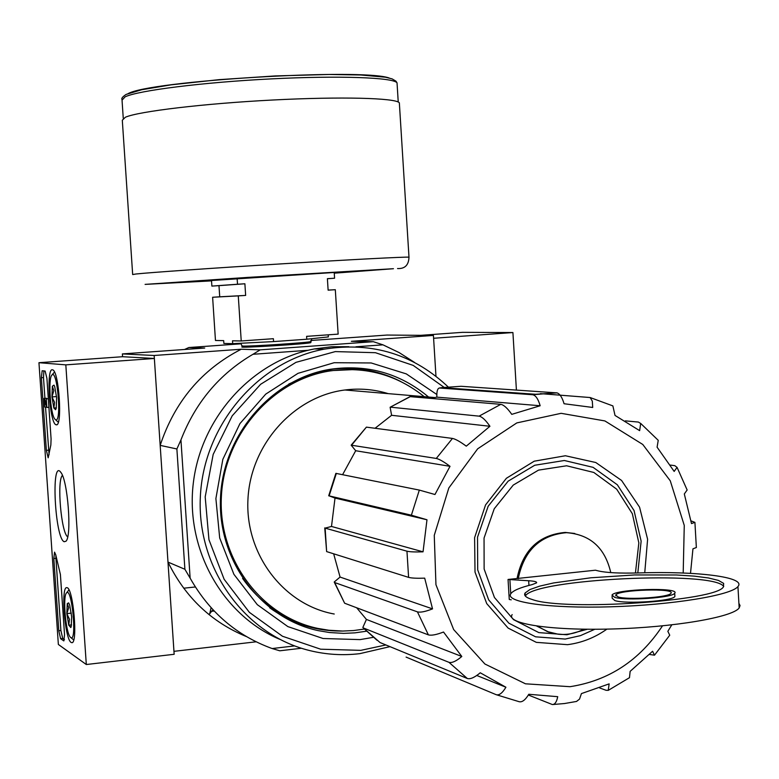 <?xml version="1.0" encoding="UTF-8"?>
<svg xmlns="http://www.w3.org/2000/svg" width="779" height="779" viewBox="0 0 779 779"><rect width="100%" height="100%" fill="white"/><g stroke="black" fill="none" stroke-linecap="round" stroke-linejoin="round"><path stroke-width="1.17" d="M587.395 629.237L566.908 634.768L538.844 632.606L513.556 619.656L494.441 597.493L484.129 569.021L484.051 538.055L494.237 508.765L513.254 485.083L538.513 470.127L566.606 465.784L593.832 472.464L616.695 489.193L632.344 513.721L638.848 542.895L635.43 573.013M511.258 599.82L509.262 599.46L508.044 579.459L528.668 580.754C534.413 581.095 537.052 581.796 536.585 582.858L532.125 584.61C520.177 587.551 513.088 590.57 510.878 593.656C504.432 602.216 549.117 608.662 610.668 606.802C672.141 605.04 731.403 595.322 737.937 586.548C746.749 577.015 696.854 570.929 637.699 572.954C619.539 573.422 606.471 572.76 598.476 570.958L595.448 570.209L508.044 579.459M517.061 578.466C522.845 550.149 538.912 534.793 565.262 532.417L574.805 533.488M549.029 632.188L536.702 626.063M537.51 626.17L547.355 631.574L558.173 634.223C567.073 635.128 575.623 633.454 583.812 629.198M610.775 572.604C605.01 547.793 590.239 534.491 566.469 532.67C540.09 535.056 524.004 550.432 518.21 578.778M696.299 547.54L692.95 548.835L690.506 573.344M687.107 490.03L684.313 493.964L691.489 523.585L694.849 522.368L691.08 520.888M658.226 440.369L657.096 447.185L674.166 471.422L677.029 467.381L674.828 465.667L670.427 465.092M410.027 396.638L500.8 404.34C503.838 404.885 507.489 408.225 511.764 414.36L540.159 405.752C538.192 398.984 535.709 395.313 532.69 394.739L439.385 388.02L441.946 387.611L461.041 386.287L557.092 392.889C559.916 393.901 562.243 397.524 564.064 403.736L592.712 407.466L592.303 401.117L590.131 397.533L612.869 405.898L615.02 415.431L639.647 430.651L640.679 423.474L638.39 422.062L625.333 420.864M540.159 405.752L436.873 397.144L430.875 398.361M328.699 495.804L335.885 473.359L419.326 490.088L434.964 494.509L450.019 466.319C443.816 461.713 439.229 459.084 436.279 458.442L351.173 445.179L366.403 427.135L452.463 438.431C455.462 439.015 460.068 441.586 466.28 446.163L489.933 426.279L391.603 415.295L375.059 428.275M450.019 466.319L355.701 450.729L342.614 474.645M432.54 608.876L340.072 577.064L334.22 582.001L334.688 582.556L417.437 611.866C420.387 612.654 425.422 611.651 432.54 608.876L424.691 578.154C416.95 578.417 411.585 578.164 408.595 577.375L406.959 551.191C409.9 551.902 415.265 552.107 423.046 551.824L426.98 519.778L335.019 498.063L331.494 526.458L325.135 528.123L406.959 551.191M340.072 577.064L333.655 553.801M461.801 656.483L366.422 619.432L362.839 627.485L363.345 627.942L448.957 662.325C451.917 663.172 456.192 661.225 461.801 656.483L443.524 632.022C436.396 634.768 431.352 635.722 428.382 634.866L417.437 611.866M366.422 619.432L356.675 607.776M406.083 657.096L496.174 694.683C499.164 695.569 502.406 693.086 505.912 687.234L480.253 672.783C474.635 677.487 470.331 679.395 467.322 678.499L448.957 662.325M505.912 687.234L476.797 675.481M528.357 695.024L552.321 704.528C554.891 704.576 556.693 701.967 557.715 696.679L528.805 694.274C525.28 700.097 521.988 702.551 518.941 701.645L496.174 694.683M599.733 687.964L606.081 690.291L608.233 690.35L609.149 683.874L581.436 693.592L579.527 699.094L576.587 701.402M649.559 654.487L654.467 655.168L652.598 651.244L630.143 671.362L629.481 677.642M671.771 624.885L667.846 631.321L669.716 635.177M423.046 551.824L331.494 526.458M426.98 519.778L411.38 515.201L329.127 495.872L335.019 498.063M351.173 445.179L355.701 450.729M410.338 396.608L390.123 407.261L391.603 415.295M439.385 388.02L439.356 388.02C437.525 388.468 436.688 391.36 436.844 396.696L436.873 397.144M540.392 393.629L590.131 397.533M363.345 627.942L380.045 642.548L467.322 678.499M334.337 582.332L344.63 603.219L428.382 634.866M324.736 527.899L326.635 551.59L408.595 577.375M489.933 426.279C485.677 420.105 482.055 416.726 479.075 416.152L390.581 407.183M516.409 390.055L512.913 332.545L433.601 338.271L435.958 376.199L433.426 335.428L386.949 335.058L310.802 340.481M122.566 356.714L38.95 362.702L65.816 364.864L154.359 358.467L122.566 356.714L122.381 353.919L154.164 355.487L160.172 445.374L176.882 448.967L184.896 569.274L167.982 562.087L173.951 651.341L256.096 641.808M310.753 342.526L310.802 342.575C311.96 343.675 236.631 348.408 242.133 346.898M308.202 350.277L252.971 354.289L260.215 349.849L373.316 341.689L351.358 341.319L433.426 335.428M122.381 353.919L204.721 348.047L188.839 347.531L241.217 343.802M154.164 355.487L241.227 349.235C201.722 369.558 174.7 401.604 160.172 445.374M260.215 349.849L241.227 349.235M252.971 354.289C219.503 373.92 195.49 402.461 180.942 439.931L190.134 578.145C209.405 612.197 236.748 635.664 272.153 648.547L279.797 650.796L301.415 648.245M414.457 362.381L399.238 352.644L382.956 344.834L355.906 346.801M323.256 349.177L324.648 349.08M272.153 648.547L294.637 645.908M190.134 578.145L184.896 569.274M176.882 448.967L180.942 439.931M167.982 562.087C185.305 597.318 211.44 622.148 246.388 636.57M373.316 341.689L382.956 344.834M188.839 347.531L184.565 349.479M364.368 629.062L353.676 630.542L342.653 631.058L328.894 630.25L318.007 628.449C261.199 616.666 218.178 559.147 221.363 496.953C224.099 434.74 272.475 379.646 330.257 370.911C365.448 366.111 396.774 374.689 424.224 396.667M294.861 620.921C273.702 611.904 256.272 597.727 242.571 578.398M288.766 384.057L305.086 376.695L319.263 372.459L327.93 370.775L354.153 369.567M342.215 631.048C315.69 631.282 291.502 623.521 269.67 607.747M325.924 370.083C352.312 365.799 377.25 369.597 400.737 381.486M334.24 614.018C283.829 605.001 245.103 554.482 247.936 499.602C250.322 444.712 293.751 396.336 344.893 389.997C359.694 388.117 374.134 389.334 388.215 393.638M606.909 629.12C594.854 637.66 581.718 642.85 567.501 644.671L536.322 642.354L508.142 628.098L486.739 603.618L475.015 572.078L474.606 537.637L485.56 504.919L506.389 478.277L534.238 461.187L565.398 455.754L595.789 462.522L621.574 480.458L639.569 507.178L647.612 539.282L644.739 572.769M594.835 629.257L580.413 635.654L565.213 639.062L535.601 636.823L508.891 623.2L488.676 599.869L477.702 569.868L477.527 537.189L488.16 506.243L508.142 481.169L534.735 465.258L564.347 460.496L593.111 467.351L617.348 484.801L634.038 510.508L641.136 541.181L637.816 572.945M512.163 614.592C505.746 623.677 550.451 630.727 611.982 628.994C673.446 627.377 732.659 617.27 739.164 607.951L740.05 605.575L738.901 603.306M532.349 599.557C564.541 611.32 717.537 601.028 723.487 586.743L723.642 583.403L718.481 580.423L708.432 577.96L694.147 576.119L676.435 574.99L634.544 574.951L590.852 577.784L553.548 582.955L539.643 586.139L529.963 589.537L525.124 592.965C523.527 595.409 525.932 597.61 532.349 599.557M614.738 597.376C626.092 600.999 672.666 597.775 674.702 593.247C680.788 587.064 615.128 589.012 612.021 595.059L614.738 597.376M612.08 596.159L612.206 598.272L614.923 600.619C626.287 604.28 672.861 601.057 674.887 596.48L674.818 595.302M723.72 586.441C712.96 570.199 533.148 579.099 525.348 596.071M618.195 596.977C628.234 600.151 669.122 597.327 670.904 593.335C676.269 587.911 618.536 589.615 615.79 594.932L618.195 596.977M237.128 278.415L237.517 284.238L244.888 283.78L245.648 295.416L238.277 295.884L212.618 297.257L219.717 296.809L218.987 285.65L211.878 286.097L211.518 280.508L334.21 272.475L334.581 278.22L327.394 278.668L328.125 290.158L335.311 289.7L338.144 334.123L306.605 336.353L306.79 339.225L328.349 336.918L328.271 334.824M238.277 295.884L241.227 340.968L273.38 338.699L273.565 341.591L306.79 339.225M212.618 297.257L215.462 340.472L223.69 340.627L223.875 343.451L232.707 343.666L232.512 340.803L241.227 340.968M335.311 289.7L328.125 290.09M334.581 278.22L327.404 278.726M237.517 284.238L211.878 286.097M232.707 343.666L273.565 341.591M132.664 274.451L122.303 120.239L125.4 117.22C138.701 111.378 203.767 103.578 272.358 100.033C340.998 96.45 395.936 97.94 399.345 102.809L399.432 104.113M245.648 295.416L219.717 296.809M244.888 283.78L218.987 285.65M65.816 364.864L86.313 664.526L58.357 644.457L38.95 362.702M154.359 358.467L174.155 654.292L86.313 664.526M45.124 371.047L42.154 370.755L41.375 377.727L46.37 450.359L48.171 457.828L50.859 444.945L51.083 438.937L46.915 378.37L45.124 371.047M53.819 558.543L58.785 630.727L60.596 638.692L63.829 640.913L64.54 634.671L60.402 574.503L55.737 554.804L54.559 552.126L53.819 558.543L55.932 558.329L55.845 555.291M64.18 541.726C54.929 538.474 50.869 458.5 60.694 472.201C67.763 479.601 72.077 536.351 65.942 541.239L64.18 541.726M56.156 424.759L56.156 424.759C49.632 424.497 45.854 366.763 52.573 369.85C59.019 370.298 62.758 427.69 56.156 424.759L56.74 424.701M71.093 642.402C64.754 639.208 60.665 585.438 66.936 587.707C73.236 587.239 78.221 644.661 71.697 642.646L71.093 642.402M67.685 536.838C61.19 533.021 56.701 480.341 62.427 475.433M64.453 639.666L62.71 638.449L60.889 630.493L55.932 558.329M49.077 454.712L45.523 407.086M44.919 398.322L43.488 377.572L43.906 370.931M44.062 398.39L46.574 398.293L44.062 398.39L44.656 407.047L44.627 401.068L46.847 407.446L46.273 398.877L46.701 405.304L44.442 398.459M46.506 407.008L45.046 407.115M46.273 398.877L48.317 398.721L46.263 398.867M46.574 398.293L46.75 398.838M56.341 407.826L53.858 408.021L54.579 402.363L51.95 396.93L53.819 390.688L52.359 386.209L53.994 385.118L54.686 386.52L56.624 397.67L56.195 408.439L55.601 409.735L53.858 408.021L51.95 396.93L52.359 386.209M55.825 419.881L54.851 419.121C50.304 414.077 47.938 377.893 51.969 375.011C57.256 368.701 61.843 422.043 55.825 419.881M58.289 422.218L55.679 419.842M56.536 396.579L51.95 396.93M71.571 624.894L68.766 625.196L69.467 619.247L66.828 613.618L68.718 607.698L67.276 603.559L68.679 602.897L69.682 605.03L71.649 616.676L71.181 626.783L70.811 627.523L68.766 625.196L66.828 613.618L67.276 603.559M70.762 637.563L70.295 637.115C65.728 632.636 62.593 596.383 66.468 592.985C71.814 585.808 77.306 642.636 70.762 637.563M68.922 589.917L66.468 592.985M211.09 607.717L209.726 613.784L208.694 614.358M71.308 613.131L66.828 613.618M512.913 332.545L462.502 332.341L420.864 335.321M385.887 644.954L360.765 650.358L320.646 649.199L282.475 636.248L249.368 612.343L224.138 579.284L208.957 539.72L205.189 496.905L213.173 454.42L232.2 415.82L260.624 384.29L295.981 362.342L335.321 351.592L375.439 352.702L413.182 365.39L445.695 388.478M373.365 637.329L360.073 639.608L323.071 638.507L287.86 626.598L257.284 604.65L233.904 574.318L219.688 537.968L215.89 498.57L222.833 459.357L239.942 423.581L265.727 394.125L298.026 373.326L334.152 362.712L371.203 362.965L406.297 373.891L436.805 394.486M389.987 646.638L359.791 653.659C342.906 655.655 326.197 654.623 309.662 650.562C244.947 634.885 196.717 568.378 200.349 496.798C203.533 425.207 257.956 361.417 323.996 349.196C372.557 341.455 414.37 354.435 449.444 388.146M279.69 639.306C222.307 615.108 185.198 549 193.338 482.873C201.225 416.707 253.048 360.395 314.482 348.924L331.63 346.743L348.807 346.704M366.539 631.204L354.903 632.86L343.607 633.376L329.507 632.529L318.358 630.659C260.829 618.565 217.302 560.237 220.525 497.177C223.3 434.107 272.251 378.224 330.793 369.207C367.678 364.134 400.27 373.414 428.567 397.027M532.69 394.739L556.459 392.782M344.63 603.219L334.688 582.556M326.635 551.59L325.135 528.123M411.38 515.201L419.326 490.088M329.127 495.872L336.333 473.389M436.279 458.442L452.463 438.431M351.709 445.043L366.403 427.135M500.8 404.34L479.075 416.152M662.481 625.868C639.647 660.388 608.827 680.661 570.033 686.689L525.474 683.806L484.908 664.01L453.651 629.549L435.948 584.708L434.263 535.339L448.831 487.966L477.663 448.821L516.818 422.909L561.123 413.318L604.894 420.933L642.772 444.468L670.271 480.799L684.264 525.426L683.193 573.013M528.951 585.418L528.668 580.754M510.751 593.871L509.894 579.78M240.828 343.364L241.977 345.876L243.175 346.071C251.296 346.47 310.84 342.487 310.694 341.553L310.694 341.465M127.756 93.84C148 80.85 361.339 67.948 389.149 77.988M123.257 118.32L122.04 100.16L125.107 96.839C138.302 90.481 202.871 82.331 270.936 78.903C339.05 75.427 393.619 77.452 397.037 82.856L397.124 84.298M132.673 274.559L135.926 274.004C149.48 272.533 214.585 267.976 282.933 263.769C351.339 259.553 405.859 256.739 408.985 257.177L409.004 257.333M211.537 280.878L145.089 284.384L248.102 277.373L393.453 268.706L334.259 273.176M60.889 630.493L58.785 630.727M62.71 638.449L60.596 638.692M48.483 450.174L46.37 450.359M43.488 377.572L41.375 377.727M566.469 532.67L565.262 532.417M439.356 388.02L441.946 387.611L535.504 394.281L557.092 392.889M214.157 611.018L211.606 611.301M330.257 370.911L327.93 370.775M434.701 397.543L344.893 389.997M390.123 407.251L410.027 396.628M552.963 704.518L564.512 703.534L576.596 701.431M608.243 690.369L629.5 677.672M654.496 655.197L669.745 635.197M696.358 547.54L694.917 522.358M687.156 490.02L677.068 467.361M658.255 440.339L640.708 423.445M363.218 627.884L376.939 640.211M311.736 338.816L310.802 342.575M739.164 607.951L737.937 586.548M674.702 593.247L674.887 596.48M525.124 592.965L525.319 596.032M615.79 594.932L615.848 595.906M242.055 347.015L241.987 345.954M398.235 102.02L397.037 82.856L395.975 81.182L392.119 78.883L385.488 77.218L360.862 74.988L329.274 74.463L275.24 75.933L219.035 79.662L171.176 84.823L141.671 89.751L126.208 94.386C122.761 96.654 121.329 98.32 121.923 99.381M397.543 268.541C404.876 268.911 408.693 265.123 408.985 257.177L399.345 102.809M328.349 336.918L328.212 334.824M48.911 407.29L46.935 407.446M51.969 375.011L54.462 372.06M70.957 637.67L73.304 639.627M183.678 588.213L195.334 586.967M212.209 610.502L209.726 613.784M323.996 349.196L314.482 348.924"/></g></svg>
